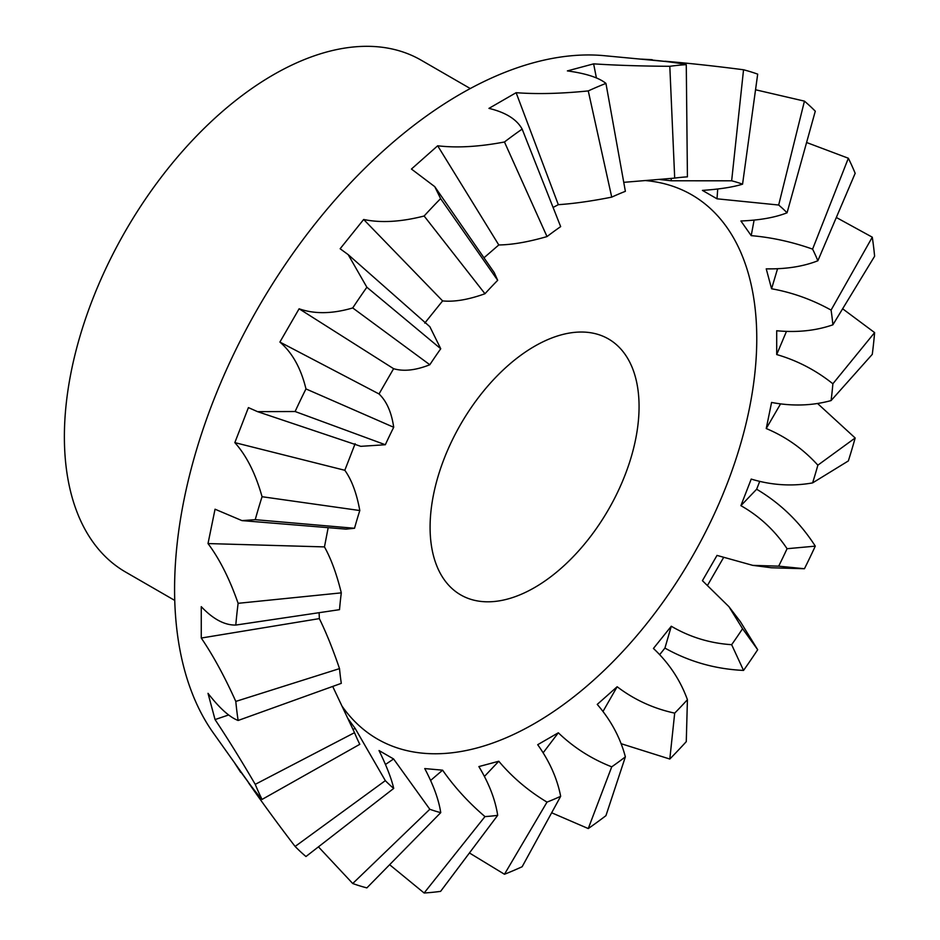 <?xml version="1.0" encoding="UTF-8"?>
<svg xmlns="http://www.w3.org/2000/svg" width="940" height="940" viewBox="0 0 940 940"><rect width="100%" height="100%" fill="white"/><g stroke="black" fill="none" stroke-linecap="round" stroke-linejoin="round"><path stroke-width="1.41" d="M470.282 88.548L421.12 60.16A295.536 170.633 120 0 0 273.352 74.8A295.536 170.633 120 0 0 80.288 335.228A295.536 170.633 120 0 0 125.596 572.049L174.746 600.425M664.944 61.429L602.716 55.542A404.494 233.531 120 0 0 174.582 589.345A404.494 233.531 120 0 0 212.381 731.614L248.595 782.562M235.799 625.065L339.516 609.661A350.726 202.488 -60 0 1 341.302 592.858L238.126 603.316A454.126 262.19 120 0 0 235.799 625.065C224.601 625.276 213.098 619.143 201.266 606.664L201.266 638.037L319.341 618.614C326.168 632.479 332.901 649.152 339.516 668.622L235.799 701.416A454.126 262.19 120 0 0 238.126 720.475L341.302 683.345A350.726 202.488 -60 0 1 339.516 668.622M238.126 603.316C229.583 578.864 219.549 558.959 208.01 543.567L324.464 546.904C331.08 558.783 336.696 574.105 341.302 592.858M241.956 520.607L255.234 519.679L354.521 528.268L346.085 529.138L241.956 520.607L215.049 509.21L208.01 543.567M354.521 528.268A350.726 202.488 -60 0 1 359.797 510.538L262.06 496.72A454.126 262.19 120 0 0 255.234 519.679M262.06 496.72C255.633 473.725 246.55 455.7 234.836 442.623L344.815 470.282C351.701 479.894 356.695 493.312 359.797 510.538M257.536 411.649L295.113 411.52L385.329 444.738L360.772 446.336L257.536 411.649L248.418 407.608L234.836 442.623M385.329 444.738A350.726 202.488 -60 0 1 393.707 427.277L305.97 388.925A454.126 262.19 120 0 0 295.113 411.52M305.97 388.925C300.988 368.304 292.293 352.676 279.897 342.066L379.02 393.954C386.634 401.192 391.534 412.296 393.707 427.277M379.02 393.954L393.602 368.691L299.108 308.79L279.897 342.066M299.108 308.79C314.489 314.207 332.361 313.925 352.723 307.944L429.815 364.744C415.703 370.348 403.624 371.664 393.602 368.691M429.815 364.744A350.726 202.488 -60 0 1 440.743 348.752L366.87 287.24A454.126 262.19 120 0 0 352.723 307.944M366.87 287.24L348.188 254.634L340.139 248.748L363.663 219.478C380.829 223.097 400.981 221.934 424.128 216.012L484.97 293.738C468.437 299.684 454.314 302.069 442.611 300.906L363.663 219.478M484.97 293.738A350.726 202.488 -60 0 1 497.683 280.308L440.602 198.622A454.126 262.19 120 0 0 424.128 216.012M440.602 198.622L434.762 186.661L411.438 169.047L437.676 145.782C456.746 148.073 479.001 146.816 504.463 141.987L547.01 236.575C528.386 241.968 512.323 244.764 498.788 244.964L437.676 145.782M547.01 236.575A350.726 202.488 -60 0 1 560.663 226.622L522.147 129.097A454.126 262.19 120 0 0 504.463 141.987M522.147 129.097C516.741 119.298 505.673 112.4 488.953 108.382L516.119 92.696C537.069 94.27 561.11 93.671 588.264 90.921L611.729 197.13C591.483 201.148 573.682 203.663 558.325 204.673L516.119 92.696M611.729 197.13A350.726 202.488 -60 0 1 625.37 191.325L605.936 83.402A454.126 262.19 120 0 0 588.264 90.921M605.936 83.402C598.851 77.632 586.008 73.461 567.384 70.9L593.622 63.861C616.311 65.33 641.715 66.141 669.809 66.294L674.697 178.107L623.761 182.337M674.697 178.107A350.726 202.488 -60 0 1 687.422 176.849L686.27 64.66A454.126 262.19 120 0 0 669.809 66.294M686.27 64.66C676.882 62.663 661.925 60.818 641.397 59.126L652.184 59.69M664.933 61.229C689.102 63.239 715.305 66.094 743.54 69.772L731.649 180.797L671.289 180.786L671.16 178.412M755.537 89.77L804.44 101.132L778.673 205.026L717.009 198.81L702.427 190.397C719.735 189.199 733.106 187.119 742.565 184.17L757.687 74.142A454.126 262.19 120 0 0 743.54 69.772M806.591 142.504L848.35 158.237L812.595 249.124C792.079 241.874 771.623 237.385 751.213 235.646L740.908 220.982C759.661 220.254 775.042 217.528 787.062 212.792L815.286 111.202A454.126 262.19 120 0 0 804.44 101.132M836.33 217.481L872.285 237.186L831.077 310.094C812.078 299.566 792.244 292.458 771.576 288.768L766.241 268.852C786.099 269.204 803.3 266.502 817.859 260.768L855.165 173.312A454.126 262.19 120 0 0 848.35 158.237M842.628 308.778L874.611 332.596L832.875 383.779C815.885 370.219 797.155 360.478 776.698 354.556L776.698 330.751C797.238 332.678 815.967 330.704 832.875 324.817L874.611 256.244A454.126 262.19 120 0 0 872.285 237.186M534.578 587.571A147.768 85.317 -60 0 1 460.694 594.891A147.768 85.317 -60 0 1 438.04 476.486A147.768 85.317 -60 0 1 534.578 346.272A147.768 85.317 -60 0 1 608.462 338.952A147.768 85.317 -60 0 1 631.116 457.357A147.768 85.317 -60 0 1 534.578 587.571M543.155 752.787L558.325 732.789L537.704 744.692C549.618 761.435 557.267 778.649 560.663 796.309A350.726 202.488 -60 0 1 547.01 802.114L504.463 874.259A454.126 262.19 120 0 0 522.147 866.739L560.663 796.309M484.441 776.428L498.788 761.247C512.382 777.368 528.456 790.986 547.01 802.114M498.788 761.247L478.871 766.582C489.082 783.537 495.345 799.787 497.683 815.332A350.726 202.488 -60 0 1 484.97 816.59L424.128 893A454.126 262.19 120 0 0 440.602 891.367L497.683 815.332M430.614 780.435L442.611 770.177C454.373 787.039 468.496 802.513 484.97 816.59M442.611 770.177L424.751 768.579C433.481 785.111 438.804 799.799 440.743 812.642A350.726 202.488 -60 0 1 429.815 809.269L352.723 883.518A454.126 262.19 120 0 0 366.87 887.889L440.743 812.642M385.482 764.467L393.602 758.968L429.815 809.269M393.602 758.968L379.02 750.543C386.61 766.077 391.51 778.696 393.707 788.425A350.726 202.488 -60 0 1 385.329 780.647L295.113 846.458A454.126 262.19 120 0 0 305.97 856.528L393.707 788.425M353.005 729.464L355.132 728.383L385.329 780.647M355.132 728.383L347.87 718.489M359.797 744.316A350.726 202.488 -60 0 1 354.521 732.671L255.234 784.348A454.126 262.19 120 0 0 262.06 799.423L359.797 744.316M332.701 686.447L354.521 732.671M319.341 618.614L319.118 612.692M324.464 546.904L328.178 527.669M344.815 470.282L355.132 443.704M348.188 254.634L429.85 326.697L440.743 348.752M424.751 323.125L442.611 300.906M494.217 272.565L497.683 280.308M483.983 257.795L498.788 244.964M645.721 180.597A314.23 181.42 -60 0 1 749.192 409.452A314.23 181.42 -60 0 1 534.578 723.483A314.23 181.42 -60 0 1 342.184 706.351M817.53 403.471L855.165 437.981L817.859 465.171C803.23 449.026 786.016 436.818 766.241 428.534L771.576 402.449C792.338 406.386 812.172 405.751 831.077 400.581L872.285 354.345A454.126 262.19 120 0 0 874.611 332.596M740.908 505.661L756.641 489.235C780.494 503.37 800.034 522.346 815.286 546.14L787.062 548.713C774.971 530.618 759.591 516.272 740.908 505.661L751.213 479.083C771.705 485.275 792.173 486.544 812.595 482.902L848.35 460.929A454.126 262.19 120 0 0 855.165 437.981M756.641 489.235L759.708 481.397M728.911 606.652L740.332 621.61L757.687 649.716L742.565 628.707L728.911 606.652L702.427 580.673L717.009 555.411L752.752 565.363L778.673 566.162L804.44 568.735A454.126 262.19 120 0 0 815.286 546.14M804.44 568.735L771.411 567.772L752.752 565.351M707.82 584.845L723.318 557.996M743.54 670.42C715.328 669.116 689.126 661.678 664.933 648.083L671.289 626.24C689.913 637.144 710.029 643.289 731.649 644.687L743.54 670.42A454.126 262.19 120 0 0 757.687 649.716M659.68 654.651L664.933 648.083M602.998 711.439L617.157 686.741C634.312 699.771 653.488 708.56 674.697 713.131L669.809 759.038A454.126 262.19 120 0 0 686.27 741.648L687.422 699.701C680.313 680.114 668.986 663.041 653.429 648.459L671.289 626.24M669.809 759.038L621.105 743.693M558.325 732.789C573.753 747.594 591.554 758.944 611.729 766.829L588.264 828.563A454.126 262.19 120 0 0 605.936 815.673L625.37 756.865C620.365 737.83 610.988 720.346 597.241 704.401L617.157 686.741M588.264 828.563L551.651 812.771M504.463 874.259L469.436 852.968M424.128 893L389.63 864.706M352.723 883.518L318.437 846.846M295.113 846.458C277.829 823.875 262.26 802.596 248.418 782.656M262.06 799.423C255.621 792.279 246.538 780.247 234.836 763.327L240.711 772.398M255.234 784.348C241.075 760.107 227.668 738.523 215.049 719.582L228.596 714.976M238.126 720.475C229.572 717.22 219.537 708.173 208.01 693.344L215.049 719.582M235.799 701.416C224.613 676.542 213.11 655.427 201.266 638.037M766.241 428.534L780.553 403.918M776.698 354.556L786.439 331.421M771.576 288.768L777.556 268.746M751.213 235.646L754.103 220.125M717.009 198.81L717.714 189.022M596.407 77.914L593.622 63.861M553.084 207.446L558.325 204.673M659.093 179.446L671.289 180.786M731.649 180.797A350.726 202.488 -60 0 1 742.565 184.17M778.673 205.026A350.726 202.488 -60 0 1 787.062 212.792M812.595 249.124A350.726 202.488 -60 0 1 817.859 260.768M831.077 310.094A350.726 202.488 -60 0 1 832.875 324.817M832.875 383.779A350.726 202.488 -60 0 1 831.077 400.581M817.859 465.171A350.726 202.488 -60 0 1 812.595 482.902M787.062 548.713A350.726 202.488 -60 0 1 778.673 566.162M742.565 628.707A350.726 202.488 -60 0 1 731.649 644.687M687.422 699.701A350.726 202.488 -60 0 1 674.697 713.131M625.37 756.865A350.726 202.488 -60 0 1 611.729 766.829M494.205 272.577L434.762 186.661"/></g></svg>
